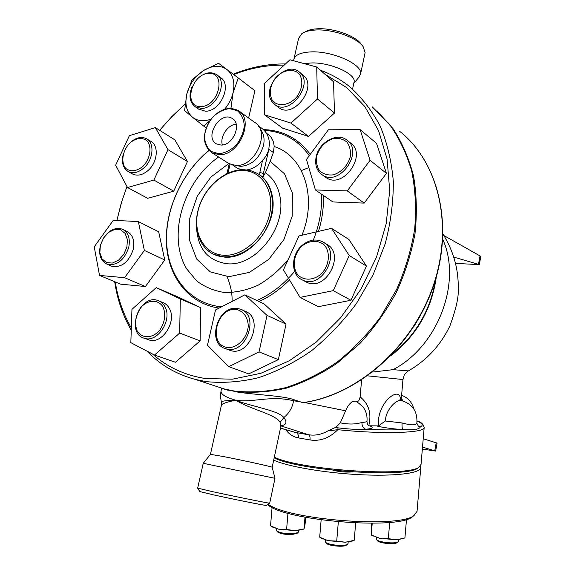 <?xml version="1.0" encoding="UTF-8"?>
<svg xmlns="http://www.w3.org/2000/svg" width="575" height="575" viewBox="0 0 575 575"><rect width="100%" height="100%" fill="white"/><g stroke="black" fill="none" stroke-linecap="round" stroke-linejoin="round"><path stroke-width="0.86" d="M220.915 145.051L216.545 143.923C203.737 137.353 220.318 110.357 232.207 118.479C242.319 123.798 232.976 145.827 220.915 145.051M236.167 124.135C227.678 124.739 219.708 136.8 222.381 144.95M219.111 154.646C239.135 156.084 254.862 119.463 238.165 110.465C227.671 105.843 217.939 109.71 208.962 122.051C202.033 135.592 203.068 145.856 212.067 152.842L219.111 154.646M218.874 153.762L211.09 151.448C207 147.753 204.786 142.657 204.463 136.153C205.397 129.353 208.1 123.05 212.57 117.25C217.796 112.333 223.423 109.451 229.439 108.61L237.303 110.68C241.543 114.253 243.879 119.327 244.318 125.925C243.426 132.882 240.673 139.33 236.059 145.267C230.676 150.24 224.94 153.072 218.874 153.762M227.542 162.747L228.915 163.623L235.879 165.435C255.659 166.973 270.99 131.172 254.466 122.223L239.459 111.392M262.581 160.281L259.828 172.478L263.393 173.463L268.834 149.335C267.533 153.741 265.449 157.392 262.581 160.281C257.967 165.895 252.648 169.115 246.646 169.941M235.772 165.435L240.63 166.376C251.836 165.284 259.454 158.362 263.487 145.604C264.888 138.704 263.731 133.148 260.022 128.929M266.527 133.321L267.641 134.119C271.601 136.764 273.772 140.882 274.146 146.496L273.398 152.519L268.834 149.335L269.387 142.837M241.737 169.762L240.774 169.532M244.857 169.783L242.456 169.74C224.66 170.056 205.828 186.243 199.158 206.461C192.373 226.651 198.842 247.976 214.533 254.675C231.049 262.013 254.998 250.463 266.11 229.044C277.43 207.726 273.01 182.088 257.219 173.37L251.297 170.876L244.857 169.783M257.794 173.708L259.577 174.8C261.28 176.158 262.538 176.669 263.357 176.331L265.413 172.723L270.128 161.374L284.51 173.779L292.359 192.984L292.208 216.128L283.928 239.523L268.827 259.332L249.406 272.37L228.85 276.704L210.364 271.91L196.65 259.03L189.52 240.199L189.779 218.227L197.247 196.19L210.853 177.086L228.785 163.537M243.814 170.545C262.588 171.379 274.979 191.906 269.423 214.899C264.133 237.913 242.154 256.838 223.244 255.228C203.816 253.92 192.46 232.588 198.188 210.292C203.622 187.975 224.688 169.352 243.814 170.545M298.533 531.853L298.001 532.63L292.366 533.744C284.711 533.765 279.464 532.795 276.632 530.818L276.496 528.633M276.632 530.818L277.624 531.947C280.176 533.729 284.891 534.606 291.777 534.585L297.138 533.341M348.062 543.433L347.487 544.266C344.554 546.602 327.506 544.963 325.558 542.16L325.393 539.961M326.557 543.303L326.578 543.332C328.339 545.855 343.656 547.328 346.301 545.222L346.603 544.978M303.859 528.863L302.285 529.625L295.227 530.653L304.067 528.863L305.052 524.479L305.641 517.349M270.645 525.859L278.408 529.129L272.27 526.88M278.408 529.129L286.602 529.503L295.227 530.653L278.408 529.129M319.736 537.223L328.03 540.665L321.123 538.099M336.713 541.097L345.374 542.232L328.03 540.665L336.713 541.097L338.33 521.856M353.05 540.766L345.374 542.232L354.157 540.306M304.994 517.227L304.024 528.806M287.953 513.231L286.602 529.503M355.666 522.998L354.207 540.277L351.814 541.276M272.076 507.323L270.545 525.787M321.137 519.901L319.693 537.158M377.466 540.723L377.495 540.759C379.177 543.195 394.277 544.798 396.786 542.807L397.052 542.592M398.468 541.125L397.943 541.88C395.169 544.094 378.357 542.304 376.503 539.609L376.359 537.402M388.326 538.682L396.534 539.796L379.622 538.265L388.326 538.682L389.706 522.352M371.68 523.257L371.184 534.93L379.622 538.265L372.111 535.533M403.391 538.509L396.534 539.796L404.771 537.956M372.233 523.25L371.256 534.865M406.496 519.376L404.922 537.905M352.36 471.931C345.769 472.398 339.279 471.823 332.896 470.206M267.612 504.498C282.569 520.382 397.002 530.207 412.304 516.896L414.079 515.473M417.055 511.312L414.043 515.495C399.244 528.418 288.363 519.901 268.072 504.196M273.678 460.151C287.421 466.469 324.552 472.916 359.468 474.684C394.443 476.481 419.901 473.333 420.735 467.942L420.325 466.088M272.205 100.136C269.007 93.574 269.919 86.415 274.943 78.66C282.289 69.604 294.278 67.606 299.812 74.721C303.176 81.291 302.292 88.543 297.167 96.471C289.599 105.692 277.509 107.367 272.205 100.136M271.946 101.588L275.08 104.765C290.267 116.481 314.992 82.527 298.978 71.782C285.71 60.605 261.395 87.63 271.946 101.588M299.963 72.615L302.709 74.937C318.679 85.661 294.077 119.406 278.925 107.726L277.876 106.914M317.486 98.986L290.943 123.079L264.601 114.827L264.378 83.519L289.951 59.786L316.703 67.002L317.486 98.986L334.478 113.067L308.502 136.419L290.943 123.079M308.502 136.419L282.526 128.139L264.601 114.827M334.478 113.067L333.55 81.772L316.703 67.002M316.617 156.414C319.441 147.437 325.04 141.472 333.421 138.503C338.682 137.827 343.189 139.028 346.941 142.097C349.823 146.129 350.937 151.017 350.297 156.752C347.954 165.377 341.162 172.536 333.169 174.857C327.872 175.418 323.394 174.124 319.736 170.969C316.976 166.901 315.934 162.042 316.617 156.414M316.142 156.917C314.683 165.003 316.775 171.027 322.431 174.987C339.724 187.141 364.514 151.045 346.509 139.775C336.684 132.228 318.758 142.521 316.142 156.917M347.825 140.832L350.139 142.686C368.086 153.92 343.433 189.8 326.19 177.682L324.774 176.669M347.264 190.914L315.409 189.966L306.461 159.527L328.375 129.785L360.115 129.619L370.07 160.296L347.264 190.914L364.198 203.09L332.911 201.954L315.409 189.966M370.07 160.296L386.436 173.362L376.524 143.333L360.115 129.619M386.436 173.362L364.198 203.09M302.206 245.805C309.868 240.328 317.033 239.868 323.703 244.425C331.078 251.685 329.482 266.477 320.325 274.8C312.462 280.248 305.26 280.593 298.713 275.835C291.59 268.403 293.315 254.013 302.206 245.805M302.299 245.223C290.576 254.732 290.655 275.339 302.666 280.09C322.323 290.116 342.398 250.7 322.273 241.622C315.632 238.632 308.969 239.833 302.299 245.223M324.005 242.686L326.111 243.965C346.164 253.029 326.212 292.201 306.619 282.21L304.786 281.225M300.042 297.39L283.453 269.883L298.964 235.944L331.523 228.333L349.233 255.508L333.256 290.655L300.042 297.39L318.37 306.669L350.944 300.272L333.256 290.655M349.233 255.508L366.447 266.11L348.932 239.495L331.523 228.333M366.447 266.11L350.944 300.272M236.073 309.429C243.175 310.752 248.012 317.242 248.256 325.939C247.523 337.884 237.396 348.378 227.513 347.53C207.64 345.058 216.322 307.165 236.073 309.429M237.166 308.43C217.343 305.332 206.332 343.778 225.781 348.73C245.583 355.947 260.533 315.28 240.422 309.178L237.166 308.43M242.125 309.939L244.641 311.068C264.687 317.163 249.838 357.585 230.101 350.398L228.34 349.715M207.453 345.273L215.517 309.947L244.857 294.846L267.037 315.402L259.045 351.893L228.785 366.656L207.453 345.273M267.037 315.402L286.034 324.07L264.098 303.909L244.857 294.846M286.034 324.07L278.372 359.612L259.045 351.893M278.372 359.612L248.702 373.879L228.785 366.656M163.185 307.266C165.967 314.719 164.853 322.309 159.85 330.036C152.569 338.804 141.5 338.912 136.972 330.488C134.342 323.064 135.477 315.574 140.379 308.02C147.459 299.395 158.448 298.928 163.185 307.266M164.96 306.77C163.322 303.658 161 301.58 158.003 300.531C139.675 293.365 125.192 333.565 144.498 338.294C157.507 343.031 172.615 319.815 164.96 306.77M159.347 301.084L162.466 302.371C165.456 303.42 167.771 305.498 169.409 308.588C177.064 321.576 162.028 344.655 149.054 339.94L147.674 339.437M131.948 309.35L156.249 287.622L180.313 298.957L179.673 333.062L154.481 355.048L130.834 342.678L131.948 309.35M180.313 298.957L200.553 307.596L176.741 296.398L156.249 287.622M200.553 307.596L200.129 340.896L179.673 333.062M200.129 340.896L175.433 362.25L154.481 355.048M126.903 247.113L123.726 254.481L118.522 260.18L112.348 263.062L106.454 262.581L102.005 258.858L99.856 252.669L100.402 245.237L103.529 238.007L108.625 232.379L114.712 229.439L120.606 229.792L125.142 233.4L127.398 239.581L126.903 247.113M100.474 244.972C98.354 254.617 100.589 261.05 107.173 264.263C116.969 265.902 124.142 260.338 128.699 247.566C130.453 238.417 128.29 232.264 122.202 229.123C115.683 227.118 109.66 229.784 104.125 237.13M123.258 229.633L126.658 231.265C132.739 234.399 134.902 240.522 133.163 249.629C128.642 262.337 121.497 267.864 111.715 266.225L110.63 265.751M113.311 220.261L138.359 221.605L144.354 250.441L124.588 277.696L99.525 275.418L94.228 246.826L113.311 220.261M144.354 250.441L164.759 259.979L158.65 231.732L138.359 221.605M164.759 259.979L145.425 286.53L124.588 277.696M145.425 286.53L120.635 284.165L99.525 275.418M142.83 166.419C136.426 171.429 130.762 172.097 125.832 168.432C120.563 162.545 122.561 150.298 129.921 142.916C136.189 137.899 141.831 137.145 146.855 140.659C152.303 146.409 150.377 158.944 142.83 166.419M123.215 154.395C121.311 162.739 123.086 168.532 128.556 171.767C133.501 173.83 138.683 172.486 144.102 167.735C153.554 159.361 154.732 142.514 146.273 138.597C140.868 136.21 135.305 137.763 129.576 143.254M147.171 139.143L150.535 141.177C158.98 145.094 157.83 161.87 148.415 170.186C143.017 174.908 137.849 176.237 132.911 174.175L131.977 173.657M155.336 127.614L167.979 149.665L153.877 180.083L127.506 187.529L115.64 165.183L129.375 135.671L155.336 127.614L174.814 139.811L187.443 161.51L167.979 149.665M187.443 161.51L173.708 191.188L153.877 180.083M173.708 191.188L147.696 198.296L127.506 187.529M200.812 106.663C182.979 107.094 191.051 73.895 208.79 73.348C226.895 72.342 218.859 106.461 200.812 106.663M192.323 86.078C188.456 95.421 189.477 102.35 195.378 106.871L201.286 108.388C216.38 109.02 228.62 81.406 216.373 74.455C210.227 71.156 203.773 72.759 196.995 79.271M217.235 75.109L220.354 77.445C232.588 84.381 220.412 111.859 205.361 111.198L198.555 109.049M226.838 69.431L238.28 77.977L233.076 92.733C235.175 82.318 233.098 74.549 226.838 69.431C220.16 64.982 212.455 65.313 203.722 70.416L218.55 63.3L226.838 69.431M224.688 109.135C228.828 104.19 231.624 98.72 233.076 92.733L230.934 108.265M209.717 120.872L203.629 126.026L192.474 117.214C197.52 121.095 203.672 121.749 210.932 119.183M186.803 94.034L192.086 79.695L203.722 70.416C195.169 76.065 189.527 83.936 186.803 94.034C184.618 104.147 186.516 111.873 192.474 117.214L184.597 110.623L186.803 94.034M248.623 118.012L254.905 90.721L238.28 77.977M206.173 127.729L203.629 126.026M442.772 239.358C462.199 282.052 437.992 346.445 393.041 369.66L408.437 370.904M372.658 372.054L393.041 369.66M376.977 110.867L393.113 128.757C402.191 142.772 409.012 158.585 413.569 176.18C416.688 194.566 417.155 213.749 414.985 233.73C411.262 253.834 404.994 273.499 396.168 292.718C386.005 311.327 373.879 328.289 359.806 343.62L336.842 363.414C320.412 374.404 303.514 382.662 286.142 388.197C268.805 392.092 252.008 393.178 235.743 391.467L225.235 389.304L237.54 392.064C254.941 394.831 282.979 395.672 293.753 399.632L302.86 402.687M273.398 152.519L270.128 161.374M208.998 150.506C181.93 172.601 164.845 209.904 166.657 243.326C168.475 276.676 189.829 303.413 220.577 306.705L221.627 306.806M256.867 300.502C270.998 294.271 283.597 284.553 294.666 271.357M312.98 240.968C319.42 225.228 322.252 209.602 321.461 194.113M309.271 155.71C298.066 139.948 283.08 131.502 264.306 130.374M219.147 308.078C188.693 303.83 167.936 276.676 166.391 243.261C164.867 209.774 181.937 172.644 208.905 150.406M263.551 129.612C282.914 130.237 298.482 138.496 310.256 154.373M323.366 195.414C323.847 207.194 322.223 219.19 318.478 231.38M289.498 279.91C280.176 289.318 270.02 296.52 259.03 301.523M324.976 74.254L346.646 87.58L364.838 106.569L378.587 130.683L387.083 159.059L389.713 190.562L386.184 223.768L376.51 257.118L361.093 288.959L340.688 317.723L316.322 342.032L289.254 360.798L260.813 373.304L232.343 379.191L205.095 378.479C184.69 375.231 167.181 367.087 152.562 354.049M131.323 327.944C123.294 314.087 117.933 298.748 115.237 281.93M116.926 220.455L121.174 203.334L126.953 186.494M159.649 130.317L171.839 116.574L185.092 104.132M233.702 74.549C250.448 68.008 267.26 64.882 284.136 65.176M146.999 351.138C160.195 364.902 176.309 374.332 195.335 379.428L206.066 381.613C222.963 383.309 240.458 382.001 258.542 377.689C276.69 371.615 294.35 362.631 311.513 350.728C328.066 337.281 343.002 321.598 356.32 303.686L373.125 274.778L385.171 243.843C390.72 222.647 393.437 201.782 393.314 181.254C391.568 161.309 387.198 142.931 380.204 126.112C371.867 110.472 361.531 97.204 349.219 86.315C340.378 79.314 330.754 73.945 320.361 70.208M285.473 63.94C267.943 63.746 250.528 67.16 233.213 74.182M185.107 103.989L165.916 122.949M122.331 199.554L116.847 220.448M114.684 281.7C117.3 299.446 122.827 315.61 131.251 330.194M372.241 106.842L389.318 124.099C399.057 137.806 406.511 153.439 411.693 170.991C415.402 189.405 416.401 208.732 414.683 228.987C411.362 249.413 405.389 269.467 396.764 289.146L380.607 316.882C367.777 334.053 353.352 349.061 337.331 361.919C320.699 373.283 303.55 381.85 285.897 387.6C268.273 391.668 251.189 392.833 234.658 391.108L224.142 388.937L211.226 384.675M281.089 425.816C286.429 424.918 287.356 422.165 283.87 417.565L280.097 422.402L280.701 427.117M299.719 401.709L293.516 400.746C292.567 407.316 289.354 412.922 283.87 417.565C278.221 410.27 250.499 406.36 235.743 400.2C249.895 409.213 276.309 414.46 280.097 422.402M210.443 454.293L221.404 405.274C221.684 403.801 226.464 402.112 235.743 400.2C225.795 400.538 221.008 401.149 221.382 402.033L221.497 404.857M366.965 421.152L366.958 421.281C366.728 421.856 365.06 422.237 361.948 422.424C361.862 426.032 363.148 428.296 365.801 429.223C357.312 429.64 348.062 429.18 338.043 427.829L336.116 427.139L327.887 430.891C321.526 434.556 315.071 435.836 308.516 434.743L295.147 432.414L280.471 428.181M293.753 399.632L293.516 400.746C270.293 395.018 252.432 403.075 235.743 400.2C224.911 397.174 220.053 393.853 221.181 390.231L221.612 388.29M294.012 58.787L298.598 38.374L301.889 33.58C304.786 31.625 309.07 30.453 314.741 30.065C331.861 28.671 357.082 37.461 363.192 46.733L365.103 52.641L364.909 53.561M362.609 45.986L361.251 44.218C355.587 35.643 332.408 27.564 316.645 28.851C311.528 29.203 307.625 30.252 304.937 31.999M293.775 60.813L293.796 59.75C294.644 55.25 300.006 52.648 309.889 51.958C331.595 50.341 363.105 64.4 360.568 74.06L358.627 77.618M197.642 488.146L199.805 491.56L213.426 494.852C233.206 499.229 265.463 505.684 266.232 505.425L266.311 505.368M269.718 503.125L269.625 503.161C268.906 503.384 233.853 496.333 212.362 491.611L197.635 488.132M197.663 488.118L203.234 463.292L274.972 478.314M480.765 256.766L480.032 255.918L443.835 235.506M455.544 263.4L479.32 264.622L453.768 257.082M422.51 447.098L435.627 451.08L422.345 449.039M435.627 451.08L437.101 443.109L423.222 438.747M421.044 464.356L418.981 467.137C407.891 477.207 299.841 469.912 274.311 457.168M274.174 457.808C297.476 470.58 406.582 478.271 417.809 468.093L419.161 467.022M285.797 429.712C289.002 434.226 293.243 436.964 298.518 437.92L310.04 439.947C320.232 441.499 329.482 438.085 337.798 429.698C382.533 434.355 424.415 432.989 424.163 427.678L424.199 427.304M227.075 276.64C230.683 285.423 232.35 293.681 232.084 301.422M308.832 167.605L301.336 170.588M304.534 63.717L310.356 63.013C329.051 61.755 356.22 73.722 354.092 81.902L353.934 82.642M361.948 422.424C355.774 424.379 348.558 424.522 340.314 422.855L345.597 410.802C348.687 403.636 352.267 400.473 356.327 401.3C358.254 401.939 359.526 400.466 360.13 396.879L361.596 379.982M367.612 375.842L402.953 379.536L401.177 400.495M400.372 400.178C401.17 384.337 376.244 402.155 378.508 425.895L368.762 425.78C371.738 413.605 368.863 403.973 360.13 396.879M356.327 401.3L362.89 406.705M336.116 427.139L340.314 422.855M417.069 421.331L418.133 421.583L417.091 421.022M416.897 422.891L416.846 423.193C415.703 425.442 410.794 425.363 402.105 422.963C401.875 426.499 402.162 428.706 402.96 429.59C413.605 430.28 419.398 429.381 420.347 426.88L418.025 426.097M338.043 427.829L337.798 429.698L327.887 430.891M402.105 422.963L385.322 420.979C385.904 408.89 397.066 398.949 401.343 400.531C412.512 403.945 417.68 411.499 416.846 423.193L418.463 426.398L420.347 426.88C423.372 425.378 422.632 423.61 418.133 421.583L417.026 421.863M385.322 420.979L378.508 425.895M402.586 400.832L401.443 397.397M203.277 463.263L210.443 454.336L223.28 456.514C242.219 460.187 272.672 466.893 272.169 467.245L272.176 467.274M222.475 388.549L228.304 390.317M227.959 173.161L230.122 164.22M259.828 172.478L259.577 174.8M390.619 355.932C416.458 335.836 431.681 309.544 436.296 277.057M226.78 173.715L227.298 172.184L228.354 171.846M263.357 176.331L263.393 173.463L264.637 174.275M226.83 173.607L225.86 174.175M196.442 225.659C197.225 247.897 207.287 260.576 226.636 263.673C254.977 267.361 286.86 227.628 279.953 196.406C277.933 185.883 273.089 177.991 265.413 172.723M258.764 174.318C265.945 179.077 270.458 186.336 272.306 196.089C278.451 224.329 249.701 260.252 224.07 257.047L213.138 254.028M218.601 157.025C183.051 181.607 166.937 236.462 186.71 268.92L196.614 280.852C204.815 287.076 214.209 290.972 224.803 292.538C235.815 292.625 246.97 290.159 258.254 285.135C269.265 278.702 279.213 270.243 288.082 259.742M301.94 235.247C317.666 196.894 303.528 155.681 274.146 146.496M435.555 279.579C430.553 309.868 416.178 334.693 392.43 354.035M298.518 437.92C298.598 435.052 297.807 433.277 296.147 432.608L280.492 428.095M478.501 264.22L480.032 255.918M436.231 442.728L434.75 450.721M302.464 402.673C356.141 395.693 411.578 348.004 432.817 286.99C454.207 225.989 438.581 161.956 399.754 131.388C438.811 162.2 454.401 226.327 433.068 287.191C411.894 348.076 356.593 395.708 302.73 402.708M345.597 410.802L304.362 402.471M360.741 380.535L361.481 380.844M377.272 426.104C384.057 427.735 392.617 428.9 402.96 429.59C392.897 430.114 380.513 429.992 365.801 429.223C372.442 428.691 373.879 427.62 370.106 426.018M281.024 425.917L308.516 434.743C309.738 435.347 310.248 437.079 310.04 439.947M228.915 163.623L212.067 152.842M258.592 126.284C266.211 130.295 269.797 136.857 269.352 145.978M232.81 165.09L236.95 168.08L241.787 169.762M298.526 531.983L298.662 530.38M296.851 533.571L298.001 532.63M348.055 543.569L348.184 542.002M346.301 545.222L347.487 544.266M326.578 543.332L325.558 542.16M272.651 527.117L270.566 525.809M302.285 529.625L304.067 528.863M321.554 538.38L319.714 537.201M396.786 542.807L397.943 541.88M377.495 540.759L376.503 539.609M398.461 541.24L398.597 539.637M372.528 535.807L371.184 534.93M402.284 538.955L404.441 538.078M412.304 516.896L414.043 515.495M420.735 467.942L416.997 511.966M278.925 107.726L275.08 104.765M326.19 177.682L322.431 174.987M306.619 282.21L302.666 280.09M230.101 350.398L225.781 348.73M149.054 339.94L144.498 338.294M111.715 266.225L107.173 264.263M132.911 174.175L128.556 171.767M199.467 109.674L195.378 106.871M442.987 234.154C453.826 251.483 458.908 270.372 458.239 290.828C458.491 298.252 455.723 309.911 449.952 325.795C440.73 345.129 426.858 360.187 408.329 370.961C406.554 371.867 403.916 375.223 404.196 375.281L402.953 379.543M227.312 172.126L229.238 163.796M214.533 254.675L212.865 253.891M224.142 388.937L195.335 379.428M280.945 425.737L282.102 425.277L280.902 426.168L272.169 467.245L274.987 478.292L269.711 503.154M221.332 401.86C219.822 393.81 220.635 395.082 221.066 390.727M360.568 74.06L365.103 52.641M266.232 505.425L269.625 503.161M479.32 264.622L480.772 256.716M417.809 468.093L418.981 467.137M417.565 421.223C421.101 421.978 423.301 424.127 424.163 427.678L421.001 464.873M352.561 89.096L354.092 81.902M414.101 326.205L419.973 316.343M368.295 425.586L368.683 425.708C367.713 425.119 367.137 423.646 366.958 421.281C367.468 415.869 366.095 410.988 362.847 406.654L362.875 406.698M400.897 400.444L399.92 399.733M413.806 408.954C412.088 402.284 408.027 397.728 401.616 395.291M353.798 83.31L359.734 76.31"/></g></svg>
